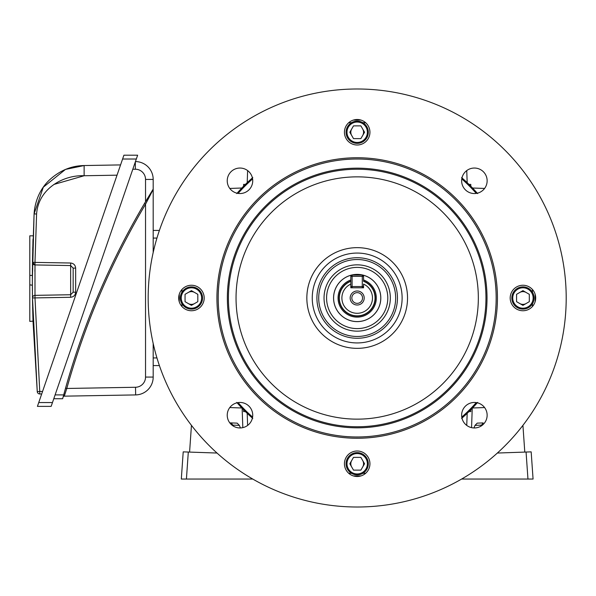 <?xml version="1.0" encoding="UTF-8"?>
<svg xmlns="http://www.w3.org/2000/svg" width="596" height="596" viewBox="0 0 596 596"><rect width="100%" height="100%" fill="white"/><g stroke="black" fill="none" stroke-linecap="round" stroke-linejoin="round"><path stroke-width="0.89" d="M350.172 298A7.01 7.01 0 0 0 357.19 305.01A7.01 7.01 0 0 0 364.201 298A7.01 7.01 0 0 0 357.19 290.99A7.01 7.01 0 0 0 350.172 298M351.834 298A5.357 5.357 0 0 0 357.19 303.357A5.357 5.357 0 0 0 362.547 298A5.357 5.357 0 0 0 357.19 292.643A5.357 5.357 0 0 0 351.834 298M363.56 279.971A19.124 19.124 0 0 1 357.19 317.124A19.124 19.124 0 0 1 350.813 279.971M363.56 281.327A17.85 17.85 0 0 1 357.19 315.85A17.85 17.85 0 0 1 350.813 281.327L350.813 287.801L363.56 287.801L363.56 284.091A15.302 15.302 0 0 1 369.207 307.462A15.302 15.302 0 0 1 345.166 307.462A15.302 15.302 0 0 1 350.813 284.091L350.813 276.328A1.274 1.274 0 0 1 352.087 275.047L362.286 275.047A1.274 1.274 0 0 1 363.56 276.328L363.56 281.327M363.56 286.527A1.274 1.274 0 0 1 362.286 287.801L362.286 276.328L352.087 276.328L352.087 286.527L363.56 286.527M352.087 287.801A1.274 1.274 0 0 1 350.813 286.527L352.087 286.527L352.087 287.801M380.024 291.98A23.616 23.616 0 0 0 351.171 275.158A23.616 23.616 0 0 0 334.349 304.02A23.616 23.616 0 0 0 363.202 320.842A23.616 23.616 0 0 0 380.024 291.98M379.995 291.988A23.587 23.587 0 0 0 351.178 275.188A23.587 23.587 0 0 0 334.378 304.012A23.587 23.587 0 0 0 363.195 320.812A23.587 23.587 0 0 0 379.995 291.988M461.639 415.203A12.747 12.747 0 0 0 474.394 427.958A12.747 12.747 0 0 0 487.141 415.203A12.747 12.747 0 0 0 474.394 402.456A12.747 12.747 0 0 0 461.639 415.203M227.232 415.203A12.747 12.747 0 0 0 239.987 427.958A12.747 12.747 0 0 0 252.734 415.203A12.747 12.747 0 0 0 239.987 402.456A12.747 12.747 0 0 0 227.232 415.203M461.639 180.797A12.747 12.747 0 0 0 474.394 193.544A12.747 12.747 0 0 0 487.141 180.797A12.747 12.747 0 0 0 474.394 168.042A12.747 12.747 0 0 0 461.639 180.797M227.232 180.797A12.747 12.747 0 0 0 239.987 193.544A12.747 12.747 0 0 0 252.734 180.797A12.747 12.747 0 0 0 239.987 168.042A12.747 12.747 0 0 0 227.232 180.797M178.688 298A12.747 12.747 0 0 0 191.435 310.747A12.747 12.747 0 0 0 204.19 298A20.398 20.398 0 0 0 204.19 297.993A12.747 12.747 0 0 0 191.435 285.253A12.747 12.747 0 0 0 178.688 298L178.688 298M344.436 463.755A12.747 12.747 0 0 0 357.19 476.502A12.747 12.747 0 0 0 369.937 463.755A12.747 12.747 0 0 0 357.19 451.001A12.747 12.747 0 0 0 344.436 463.755M510.191 298A12.747 12.747 0 0 0 522.938 310.747A12.747 12.747 0 0 0 535.692 298L535.692 298A12.747 12.747 0 0 0 522.938 285.253A12.747 12.747 0 0 0 510.191 298A20.398 20.398 0 0 0 510.191 298.007M344.436 132.245A12.747 12.747 0 0 0 357.19 144.999A12.747 12.747 0 0 0 369.937 132.245A12.747 12.747 0 0 0 357.19 119.498A12.747 12.747 0 0 0 344.436 132.245M357.19 328.597A30.597 30.597 0 0 1 326.586 298A30.597 30.597 0 0 1 357.19 267.403A30.597 30.597 0 0 1 387.787 298A30.597 30.597 0 0 1 357.19 328.597M357.19 331.152A33.152 33.152 0 0 1 324.038 298A33.152 33.152 0 0 1 357.19 264.848A33.152 33.152 0 0 1 390.335 298A33.152 33.152 0 0 1 357.19 331.152M496.163 298A138.98 138.98 0 0 0 357.19 159.02A138.98 138.98 0 0 0 218.21 298A138.98 138.98 0 0 0 357.19 436.98A138.98 138.98 0 0 0 496.163 298M216.937 298A140.254 140.254 0 0 1 357.19 157.746A140.254 140.254 0 0 1 497.437 298A140.254 140.254 0 0 1 357.19 438.254A140.254 140.254 0 0 1 216.937 298M476.264 193.409A158.484 158.484 0 0 0 461.781 178.927M252.6 178.927A158.484 158.484 0 0 0 238.117 193.409M148.173 298A209.01 209.01 0 0 1 357.19 88.99A209.01 209.01 0 0 1 566.2 298A209.01 209.01 0 0 1 357.19 507.01A209.01 209.01 0 0 1 148.173 298M487.014 298A129.831 129.831 0 0 1 357.19 427.831A129.831 129.831 0 0 1 227.359 298A129.831 129.831 0 0 1 357.19 168.169A129.831 129.831 0 0 1 487.014 298M461.781 417.073A158.484 158.484 0 0 0 476.264 402.591M461.93 417.893A159.199 159.199 0 0 0 477.076 402.74M238.117 402.591A158.484 158.484 0 0 0 252.6 417.073M237.297 402.74A159.199 159.199 0 0 0 252.451 417.893M252.451 178.107A159.199 159.199 0 0 0 237.297 193.26M477.076 193.26A159.199 159.199 0 0 0 461.93 178.107M362.711 135.434A6.377 6.377 0 0 0 362.711 129.064M351.67 129.064A6.377 6.377 0 0 0 351.67 135.434M368.306 132.245A11.115 11.115 0 0 0 357.19 121.13A11.115 11.115 0 0 0 346.067 132.245A11.115 11.115 0 0 0 357.19 143.368A11.115 11.115 0 0 0 368.306 132.245M367.389 132.245A10.199 10.199 0 0 0 357.19 122.046A10.199 10.199 0 0 0 346.991 132.245A10.199 10.199 0 0 0 357.19 142.451A10.199 10.199 0 0 0 367.389 132.245M364.551 132.245L360.871 125.875L353.51 125.875L349.83 132.245L353.51 138.622L360.871 138.622L364.551 132.245M188.306 452.044L186.421 479.05L181.311 479.05L183.21 451.865L217.019 453.042M233.788 426.349L231.196 422.922L229.795 422.869L235.286 423.063L231.68 422.937M242.14 408.297L242.818 427.637M189.58 452.088L191.45 425.343M181.311 479.05L252.756 479.05M231.196 422.922L237.156 423.13L239.361 425.358L240.426 427.95M236.761 402.397L241.842 407.984L229.78 407.56M252.406 418.087A159.378 159.378 0 0 1 245.403 411.598L243.593 411.598L243.593 409.787A159.378 159.378 0 0 1 237.096 402.784M237.096 193.216A159.378 159.378 0 0 1 243.593 186.213L243.593 184.402L245.403 184.402A159.378 159.378 0 0 1 252.406 177.913M477.277 402.784A159.378 159.378 0 0 1 470.788 409.787L470.788 411.598L468.978 411.598A159.378 159.378 0 0 1 461.975 418.087M461.975 177.913A159.378 159.378 0 0 1 468.978 184.402L470.788 184.402L470.788 186.213A159.378 159.378 0 0 1 477.277 193.216M247.623 425.41L247.206 413.348L252.793 418.429M484.6 407.56L472.531 407.984L477.612 402.397M466.75 170.59L467.175 182.652L461.587 177.571M229.78 188.44L241.842 188.016L236.761 193.603M477.612 193.603L472.531 188.016L484.6 188.44M461.587 418.429L467.175 413.348L466.75 425.41M252.793 177.571L247.206 182.652L247.623 170.59M152.39 190.407L144.441 203.564L145.536 204.212L153.187 189.483L153.187 179.426A17.85 17.85 0 0 0 135.441 161.576A17.85 17.85 0 0 1 153.187 179.426A17.85 17.85 0 0 0 135.441 161.576A17.85 17.85 0 0 1 153.187 179.426L145.536 179.426L145.536 201.709L153.15 189.178L145.536 201.709A775.053 775.053 0 0 0 144.441 203.564L153.187 189.155L153.187 252.51M153.09 189.275L152.658 189.968M144.441 203.564A775.053 775.053 0 0 0 63.69 394.902L62.736 398.426M65.12 389.702L63.556 395.379M63.28 396.4L63.124 396.981L63.28 396.4M62.885 397.882L63.094 397.1A1.274 1.274 0 0 1 64.301 396.161L64.495 395.543M63.325 396.251L63.802 394.478M153.187 343.49L153.187 377.067A17.85 17.85 0 0 1 135.65 394.917L64.301 396.161L66.789 388.465L135.516 387.266A10.199 10.199 0 0 0 145.536 377.067L145.536 204.212L148.903 197.634M62.662 398.724L53.782 398.724M159.4 230.421L153.187 230.421L159.4 230.421M159.4 365.579L153.187 365.579L153.187 357.928L156.949 357.928M64.726 394.813L65.359 392.838M65.843 391.341L66.789 388.465L65.56 388.123M149.492 196.509L149.961 195.592M150.14 195.265L150.706 194.184M32.37 285.648A1271.894 1271.894 0 0 1 32.363 284.873L32.37 285.32M32.378 287.428L32.393 289.738M32.609 305.294L32.594 304.601M32.735 311.097L32.646 307.253M32.609 305.353L32.504 299.386M32.393 289.954L32.385 288.695M32.467 297.009A1271.894 1271.894 0 0 1 32.452 295.437M32.4 290.327A1271.894 1271.894 0 0 1 32.385 288.568M32.504 299.445L33.026 321.393L37.257 391.654L32.482 297.948A2.548 2.548 0 0 1 32.482 297.911A2.548 2.548 0 0 0 32.482 297.948L32.355 280.15A1271.894 1271.894 0 0 0 32.363 284.873L32.4 290.796M34.985 265.213L32.482 262.419M70.753 265.57A2.548 2.548 0 0 0 70.648 265.563L70.648 263.015C73.673 263.38 75.342 265.078 75.655 268.111L75.655 292.189L73.152 292.189L73.152 268.111A2.548 2.548 0 0 0 73.152 268.006M34.903 271.389L34.918 269.727M34.955 267.246L34.97 266.121M32.422 293.031L32.437 294.662M32.363 276.887L32.363 283.621M33.018 321.147L29.8 321.393L29.8 284.873L32.37 285.201M34.985 295.363A2.548 2.548 0 0 0 32.482 297.948L34.985 297.911L34.985 295.363L70.648 294.737L70.648 265.563L34.985 264.937L34.985 295.363A2.548 2.548 0 0 0 32.482 297.948L32.497 298.939M32.698 309.525L32.728 310.993M32.743 311.552L32.944 318.86M32.951 318.972L33.003 320.633M137.639 155.198L51.152 406.375L37.421 406.375L123.908 155.198L137.639 155.198M41.675 394.008L39.753 393.978L39.753 391.43L42.547 391.475M32.363 276.313A1271.894 1271.894 0 0 0 32.355 280.15L34.084 213.882C34.873 201.82 39.679 189.141 49.565 179.873C59.786 170.53 71.304 165.755 84.125 165.546L120.563 164.913M53.886 184.455L84.125 175.745C64.316 174.829 38.509 187.874 36.587 214.016L34.985 262.389L36.587 214.016L34.084 213.882L32.512 260.37M70.753 294.729A2.548 2.548 0 0 1 70.648 294.737L70.648 297.285L34.985 297.911L39.753 391.43L37.257 391.654A2.548 2.548 0 0 0 39.753 393.978A2.548 2.548 0 0 1 37.257 391.654M32.422 267.552L32.4 269.757M32.385 272.007L32.378 273.132M32.706 250.439L32.787 247.109M32.914 242.542L32.989 239.979M33.018 239.078L32.504 260.646M32.46 263.946L32.452 264.728M32.4 269.534L32.37 274.041M117.032 175.172L84.125 175.745L84.125 165.546L65.575 169.391M65.441 169.45L43.322 187.174L34.084 213.882M34.985 262.389L34.985 264.937A2.548 2.548 0 0 1 32.482 262.352L34.985 264.937A2.548 2.548 0 0 1 32.482 262.352L70.648 263.015M70.648 265.563L73.152 268.111L75.655 268.111M70.648 294.737L73.152 292.189A2.548 2.548 0 0 1 73.152 292.293M32.4 269.452A1271.894 1271.894 0 0 0 32.363 275.426L29.8 275.426L29.8 235.822L33.13 235.822M29.8 284.873L29.8 275.426M32.43 266.561A1271.894 1271.894 0 0 1 32.519 259.916M32.385 271.62L32.37 273.922M519.749 303.52A6.377 6.377 0 0 0 526.126 303.52M526.126 292.48A6.377 6.377 0 0 0 519.749 292.48M522.938 309.115A11.115 11.115 0 0 0 534.061 298A11.115 11.115 0 0 0 522.938 286.885A11.115 11.115 0 0 0 511.822 298A11.115 11.115 0 0 0 522.938 309.115M522.938 308.199A10.199 10.199 0 0 0 533.137 298A10.199 10.199 0 0 0 522.938 287.801A10.199 10.199 0 0 0 512.739 298A10.199 10.199 0 0 0 522.938 308.199M522.938 305.361L529.315 301.68L529.315 294.32L522.938 290.639L516.568 294.32L516.568 301.68L522.938 305.361M351.67 460.566A6.377 6.377 0 0 0 351.67 466.936M362.711 466.936A6.377 6.377 0 0 0 362.711 460.566M346.067 463.755A11.115 11.115 0 0 0 357.19 474.87A11.115 11.115 0 0 0 368.306 463.755A11.115 11.115 0 0 0 357.19 452.632A11.115 11.115 0 0 0 346.067 463.755M346.991 463.755A10.199 10.199 0 0 0 357.19 473.954A10.199 10.199 0 0 0 367.389 463.755A10.199 10.199 0 0 0 357.19 453.549A10.199 10.199 0 0 0 346.991 463.755M349.83 463.755L353.51 470.125L360.871 470.125L364.551 463.755L360.871 457.378L353.51 457.378L349.83 463.755M194.624 292.48A6.377 6.377 0 0 0 188.247 292.48M188.247 303.52A6.377 6.377 0 0 0 194.624 303.52M191.435 286.885A11.115 11.115 0 0 0 180.32 298A11.115 11.115 0 0 0 191.435 309.115A11.115 11.115 0 0 0 202.551 298A11.115 11.115 0 0 0 191.435 286.885M191.435 287.801A10.199 10.199 0 0 0 181.236 298A10.199 10.199 0 0 0 191.435 308.199A10.199 10.199 0 0 0 201.634 298A10.199 10.199 0 0 0 191.435 287.801M191.435 290.639L185.058 294.32L185.058 301.68L191.435 305.361L197.812 301.68L197.812 294.32L191.435 290.639M526.067 452.044L531.17 451.865L533.07 479.05L527.959 479.05L526.067 452.044L497.355 453.042M473.947 427.95L475.019 425.358L477.217 423.13L482.693 422.937M524.793 452.088L522.923 425.343M472.233 408.297L471.563 427.637M533.04 478.588L533.07 479.05L461.617 479.05M532.772 474.774L531.17 451.865M483.185 422.922L480.585 426.349M363.56 281.051A18.104 18.104 0 0 1 357.19 316.103A18.104 18.104 0 0 1 350.813 281.051M362.286 275.047L362.286 276.328L363.56 276.328M350.813 276.328L352.087 276.328L352.087 275.047M181.862 303.655A175.418 175.418 0 0 0 181.981 306.553M179.262 301.792A177.966 177.966 0 0 1 179.262 294.208M236.046 298A121.144 121.144 0 0 0 357.19 419.144A121.144 121.144 0 0 0 478.335 298A121.144 121.144 0 0 0 357.19 176.856A121.144 121.144 0 0 0 236.046 298M485.956 298A128.766 128.766 0 0 1 357.19 426.766A128.766 128.766 0 0 1 228.424 298A128.766 128.766 0 0 1 357.19 169.234A128.766 128.766 0 0 1 485.956 298M312.252 298A44.938 44.938 0 0 0 357.19 342.938A44.938 44.938 0 0 0 402.121 298A44.938 44.938 0 0 0 357.19 253.062A44.938 44.938 0 0 0 312.252 298M407.53 298A50.347 50.347 0 0 1 357.19 348.347A50.347 50.347 0 0 1 306.843 298A50.347 50.347 0 0 1 357.19 247.653A50.347 50.347 0 0 1 407.53 298M395.655 298A38.472 38.472 0 0 0 357.19 259.528A38.472 38.472 0 0 0 318.718 298A38.472 38.472 0 0 0 357.19 336.472A38.472 38.472 0 0 0 395.655 298M316.916 298A40.275 40.275 0 0 1 357.19 257.725A40.275 40.275 0 0 1 397.457 298A40.275 40.275 0 0 1 357.19 338.275A40.275 40.275 0 0 1 316.916 298M353.391 120.079A177.966 177.966 0 0 1 360.982 120.079M365.743 122.791A175.418 175.418 0 0 0 362.845 122.672M351.536 122.672A175.418 175.418 0 0 0 348.638 122.791M535.111 294.208A177.966 177.966 0 0 1 535.111 301.792M532.399 306.553A175.418 175.418 0 0 0 532.511 303.655M532.511 292.345A175.418 175.418 0 0 0 532.399 289.447M360.982 475.921A177.966 177.966 0 0 1 353.391 475.921M348.638 473.209A175.418 175.418 0 0 0 351.536 473.328M362.845 473.328A175.418 175.418 0 0 0 365.743 473.209M181.981 289.447A175.418 175.418 0 0 0 181.862 292.345M239.361 425.358L233.334 425.142M145.536 204.212A773.779 773.779 0 0 0 66.789 388.465M55.1 394.902L63.69 394.902M145.536 179.426A10.199 10.199 0 0 0 135.337 169.227L132.811 169.227M156.949 238.072L153.187 238.072M145.536 377.067L153.187 377.067A17.85 17.85 0 0 1 135.65 394.917L135.516 387.266M135.337 161.881L135.337 169.227M63.094 397.1A1.274 1.274 0 0 1 64.301 396.161M70.648 297.285C73.673 296.92 75.342 295.221 75.655 292.189M136.32 159.02L122.59 159.02M38.733 402.553L52.463 402.553M481.047 425.142L475.019 425.358M32.482 262.359L32.519 262.814"/></g></svg>
